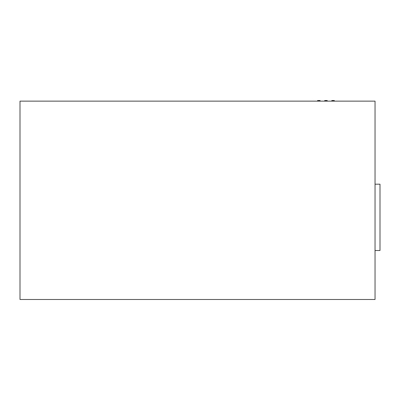 <?xml version="1.0" encoding="UTF-8"?>
<svg xmlns="http://www.w3.org/2000/svg" width="400" height="400" viewBox="0 0 400 400"><rect width="100%" height="100%" fill="white"/><g stroke="black" fill="none" stroke-linecap="round" stroke-linejoin="round"><path stroke-width="0.6" d="M317.62 101.135L317.62 100.515L320.1 100.515L320.1 101.135M324.725 101.135L324.725 100.515L327.2 100.515L327.2 101.135M331.825 101.135L331.825 100.515L334.305 100.515L334.305 101.135M375.04 101.135L375.04 299.485L20 299.485L20 101.135L375.04 101.135M375.04 250.515L380 250.515L380 184.195L375.04 184.195"/></g></svg>
